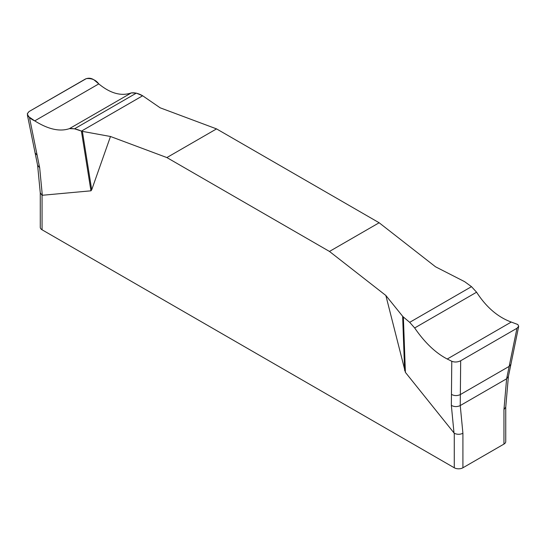 <?xml version="1.0" encoding="UTF-8"?>
<svg xmlns="http://www.w3.org/2000/svg" width="546" height="546" viewBox="0 0 546 546"><rect width="100%" height="100%" fill="white"/><g stroke="black" fill="none" stroke-linecap="round" stroke-linejoin="round"><path stroke-width="0.82" d="M518.659 326.488L510.906 364.298L509.159 366.38L516.973 328.255L518.7 326.283L517.84 324.529L511.268 322.051C497.795 317.103 486.233 307.152 476.59 292.212L471.498 286.657L464.598 281.647L435.531 266.796L379.142 222.761L216.55 128.89L160.162 107.815L142.649 95.768L136.316 93.134L131.347 92.888C121.253 96.43 110.394 93.441 98.778 83.9L94.24 80.057C91.407 78.03 88.438 77.703 85.333 79.054L29.04 111.555L27.334 113.739L28.174 116.346L34.746 120.871C48.219 129.334 59.78 131.92 69.424 128.638L74.515 128.815L82.378 131.374L91.708 189.79L90.943 190.82L42.062 195.291L42.062 229.791L454.272 467.779A6.108 3.529 0 0 0 462.912 467.779L503.951 444.089A6.108 3.529 0 0 0 505.739 441.591L505.739 407.18M454.272 467.779L454.272 433.278L405.391 372.358L385.851 295.475L329.463 251.44L166.871 157.569L110.483 136.493L91.708 189.79M503.951 444.089L503.951 409.589L505.739 407.111M454.272 433.278C457.193 434.623 460.073 434.623 462.912 433.278L462.912 467.779M40.274 192.895L40.274 227.3A6.108 3.529 0 0 0 42.062 229.791M40.274 192.779L42.062 195.291M503.951 439.1L503.951 409.589L506.62 378.788L460.244 405.562L462.912 433.278M90.943 190.82L81.415 131.129M29.464 117.451L39.667 167.724L42.329 195.359M82.378 131.374L110.483 136.493M404.627 370.454L402.641 316.27L403.364 317.001L405.391 372.358M403.364 317.001L409.698 322.338L414.667 327.962C424.761 342.642 435.619 352.996 447.242 359.015L451.774 361.268C454.606 362.394 457.575 362.223 460.681 360.763L460.346 394.56C457.302 395.973 454.34 395.925 451.453 394.403L451.351 405.405C454.238 406.927 457.2 406.982 460.244 405.562L460.346 394.56L509.159 366.38L506.62 378.788L508.401 376.474L510.906 364.298M451.453 394.403L451.774 361.268M385.851 295.475L402.641 316.27M460.681 360.763L516.973 328.255M379.142 222.761L329.463 251.44M166.871 157.569L216.55 128.89M142.649 95.768L81.415 131.129C76.945 129.088 72.952 128.255 69.424 128.638C59.78 131.92 48.219 129.334 34.746 120.871C30.446 118.939 27.982 116.516 27.361 113.595L29.04 111.555L86.316 78.61C91.667 78.153 95.823 79.921 98.778 83.9C110.394 93.441 121.253 96.43 131.347 92.888C134.889 92.499 138.657 93.462 142.649 95.768M37.128 155.194L35.108 152.962L27.375 114.878M454.006 433.039L451.351 405.405M40.281 192.991L37.613 165.274L39.667 167.724M74.515 128.815L136.316 93.134M69.424 128.638L131.347 92.888M34.746 120.871L98.778 83.9M471.498 286.657L409.698 322.338M476.59 292.212L414.667 327.962M511.268 322.051L447.242 359.015M37.613 165.274L35.108 152.962M505.733 407.268L508.401 376.474"/></g></svg>
